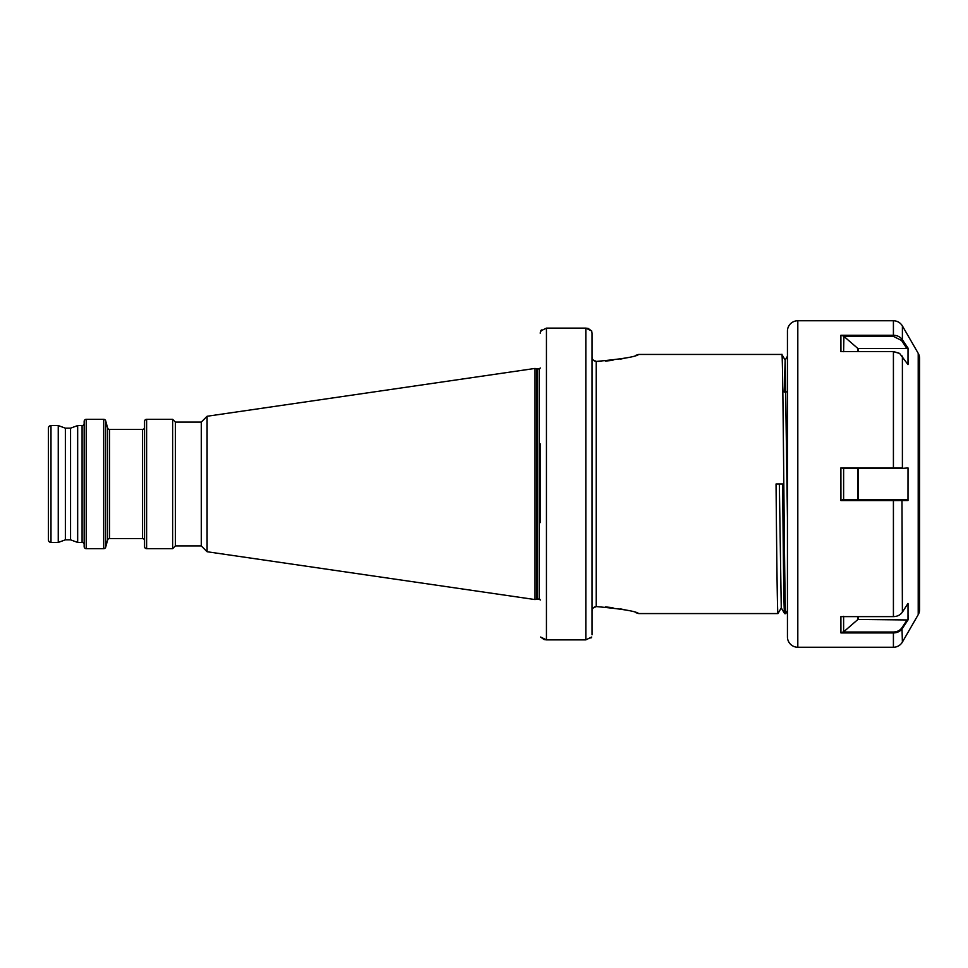 <?xml version="1.0" encoding="UTF-8"?>
<svg xmlns="http://www.w3.org/2000/svg" width="968" height="968" viewBox="0 0 968 968"><rect width="100%" height="100%" fill="white"/><g stroke="black" fill="none" stroke-linecap="round" stroke-linejoin="round"><path stroke-width="1.45" d="M787.444 610.663L785.762 613.567C784.467 621.565 783.173 346.435 781.866 354.433L638.698 354.433C636.254 356.696 622.303 359.007 596.857 361.379L596.203 361.379C593.638 361.064 592.259 359.612 592.053 357.01L592.053 634.814L592.053 333.186L591.678 330.971L585.834 328.128L587.927 328.382M786.076 391.919L787.444 391.725M65.364 428.159L65.364 539.841L70.555 539.841L70.555 428.159L65.364 428.159L58.249 425.569L50.989 425.569A2.589 2.589 0 0 0 48.4 428.159L48.4 539.841A2.589 2.589 0 0 0 50.989 542.431L50.989 425.569M70.555 539.841L77.67 542.431L77.67 425.569L70.555 428.159M77.67 542.431L82.086 542.431L82.086 425.569L77.67 425.569M82.086 542.431A2.069 2.069 0 0 1 84.155 544.512M82.086 425.569A2.069 2.069 0 0 0 84.155 423.488M86.237 419.325A2.069 2.069 0 0 0 84.155 421.395L84.155 546.605A2.069 2.069 0 0 0 86.237 548.674L86.237 419.325L103.697 419.325A2.069 2.069 0 0 1 105.693 420.862L107.593 427.916A2.069 2.069 0 0 0 109.59 429.453L142.465 429.453A2.069 2.069 0 0 0 144.535 427.384M144.535 540.616A2.069 2.069 0 0 0 142.465 538.547L109.59 538.547A2.069 2.069 0 0 0 107.593 540.083L105.693 547.138A2.069 2.069 0 0 1 103.697 548.674L86.237 548.674M146.616 419.325A2.069 2.069 0 0 0 144.535 421.395L144.535 546.605A2.069 2.069 0 0 0 146.616 548.674L146.616 419.325L172.631 419.325L172.631 548.674L146.616 548.674M175.377 422.072L201.283 422.072L201.283 545.928L175.377 545.928L175.377 422.072L172.631 419.325M175.377 545.928L172.631 548.674M201.283 545.928L207.091 551.736L207.091 416.264L535.05 368.433L535.05 599.567L207.091 551.736M201.283 422.072L207.091 416.264M535.05 599.567L536.853 599.083L536.853 368.917L535.05 368.433M536.853 599.083A1.041 1.041 0 0 1 537.119 599.047L537.119 368.953A1.041 1.041 0 0 1 536.853 368.917M537.119 599.047L539.2 599.047L539.2 368.953L537.119 368.953M539.2 599.047A1.041 1.041 0 0 1 540.229 600.075M539.2 368.953A1.041 1.041 0 0 0 540.229 367.925M65.364 539.841L58.249 542.431L58.249 425.569M58.249 542.431L50.989 542.431M787.444 517.602L785.181 360.156L781.866 354.433M781.297 607.844L777.982 613.567L638.698 613.567C636.254 611.304 622.303 608.993 596.857 606.621L596.203 606.621C593.638 606.936 592.259 608.4 592.053 610.99L592.053 634.814M777.982 613.567C777.34 615.382 776.687 553.188 776.046 484L782.628 484C783.269 553.188 783.923 615.382 784.564 613.567L781.261 607.844L779.337 484M785.762 613.567L784.564 613.567M544.125 639.558L540.604 637.029L546.448 639.872L585.834 639.872L591.678 637.029L590.916 638.045M585.834 639.872L585.834 328.128L546.448 328.128L540.604 330.971L540.229 333.186L541.366 329.955M540.229 522.611L540.229 443.828M605.351 606.912L612.913 607.674M620.173 608.824L626.417 610.13M635.492 612.562L638.698 613.567M596.857 361.379L601.152 361.306M605.351 361.088L612.913 360.326M620.173 359.176L626.453 357.858M635.492 355.438L638.698 354.433M592.053 333.186L592.053 357.01L592.053 333.186L591.678 330.971L588.169 328.442M546.448 328.128L546.448 639.872L544.355 639.618M593.239 607.928L596.203 606.621L596.203 361.379L593.239 360.06M785.145 360.156L784.249 392.173M797.813 320.747L797.813 647.253A10.37 10.37 0 0 1 787.444 636.884L787.444 331.116A10.37 10.37 0 0 1 797.813 320.747L893.416 320.747L893.416 335.255C897.324 335.364 900.313 336.864 902.394 339.78L907.996 348.032M901.547 340.47L893.416 336.38L843.902 336.38L857.624 348.274A1.041 0.895 180 0 0 858.362 348.528L906.895 348.528L901.547 340.47L902.394 339.78L902.394 325.926L918.208 353.32A10.37 10.37 0 0 1 919.6 358.511L919.6 609.489A10.37 10.37 0 0 1 918.208 614.68L902.394 642.074A10.37 10.37 0 0 1 893.416 647.253L797.813 647.253M908.02 603.657L907.996 619.968L902.394 628.413C900.313 631.317 897.324 632.83 893.416 632.939L840.938 632.939L840.902 616.628L893.416 616.628C897.324 616.531 900.313 615.031 902.394 612.151L907.996 603.415M908.02 619.726L908.408 615.563M908.02 364.343L908.408 360.181M906.895 348.528L908.02 348.274L907.996 364.585L899.635 353.441L893.416 351.638L840.938 351.638L840.902 335.255L893.416 335.255L893.416 336.38M908.02 467.931L901.547 468.451L908.02 467.931L907.996 500.553L840.938 500.577L840.902 467.883L902.394 467.931L902.394 356.139M840.938 500.577L842.946 499.548L907.452 499.548L907.996 500.553M901.547 468.451L843.624 468.294L843.612 499.548M843.624 468.294L840.902 467.883M843.612 616.313L843.612 631.862L857.624 619.726L857.624 616.628M858.362 616.628L858.362 619.472L907.996 619.968M840.938 632.939L842.946 632.019L893.416 632.019C897.154 631.91 900.01 630.47 901.982 627.712L907.452 619.472M858.362 619.472A1.041 0.895 0 0 0 857.624 619.726M843.612 631.862L842.946 632.019M843.902 336.38L843.612 351.686M840.938 351.638L893.416 351.529L899.49 353.344M843.624 336.065L840.902 335.255M103.697 548.674L103.697 419.325M105.693 547.138L105.693 420.862M107.593 540.083L107.593 427.916M142.465 538.547L142.465 429.453M109.59 538.547L109.59 429.453M893.416 632.019L893.416 647.253M901.982 627.712L902.394 642.074M918.208 353.32L918.208 614.68M901.982 499.548L902.394 612.151M893.416 499.548L893.416 616.628M893.416 351.529L893.416 468.451M858.362 468.451L858.362 499.548M857.624 499.548L857.624 468.451M857.624 351.529L857.624 348.274M858.362 348.528L858.362 351.529M787.444 356.176L785.169 360.12M902.394 325.926C900.325 322.61 897.336 320.88 893.416 320.747"/></g></svg>
